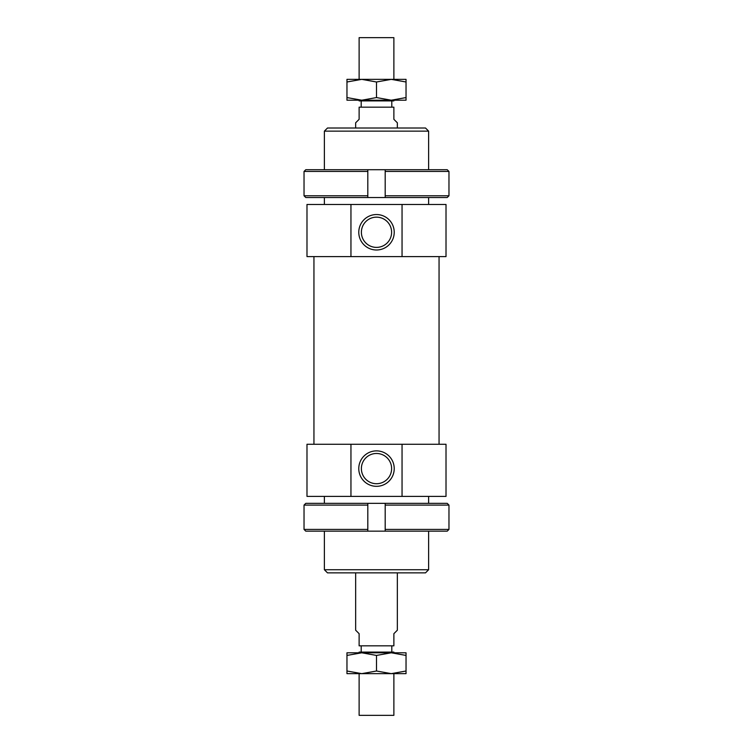 <?xml version="1.0" encoding="UTF-8"?>
<svg xmlns="http://www.w3.org/2000/svg" width="753" height="753" viewBox="0 0 753 753"><rect width="100%" height="100%" fill="white"/><g stroke="black" fill="none" stroke-linecap="round" stroke-linejoin="round"><path stroke-width="1.13" d="M393.875 652.795L393.875 652.098L359.125 652.098L359.125 652.795M393.875 673.643L393.875 715.35L359.125 715.35L359.125 673.643M397.349 128.01L397.349 122.795L393.875 119.322L393.875 107.161L359.125 107.161L359.125 119.322L355.651 122.795L355.651 128.01M397.349 572.864L397.349 630.205L393.875 633.678L393.875 645.839L359.125 645.839L359.125 633.678L355.651 630.205L355.651 572.864M393.875 79.357L393.875 37.65L359.125 37.65L359.125 79.357M393.875 100.205L393.875 100.902L359.125 100.902L359.125 100.205M402.046 496.396L446.011 496.396L446.011 444.27L402.046 444.27L402.046 496.396L350.954 496.396L350.954 444.27L402.046 444.27M402.046 256.604L446.011 256.604L446.011 204.468L402.046 204.468L402.046 256.604L350.954 256.604L350.954 204.468L402.046 204.468M391.616 232.272A15.116 15.116 0 0 0 376.5 217.156A15.116 15.116 0 0 0 361.384 232.272A15.116 15.116 0 0 0 376.5 247.389A15.116 15.116 0 0 0 391.616 232.272M358.776 232.272A17.724 17.724 0 0 1 376.5 214.549A17.724 17.724 0 0 1 394.224 232.272A17.724 17.724 0 0 1 376.5 249.996A17.724 17.724 0 0 1 358.776 232.272M391.616 468.601A15.116 15.116 0 0 0 376.5 453.475A15.116 15.116 0 0 0 361.384 468.601A15.116 15.116 0 0 0 376.5 483.718A15.116 15.116 0 0 0 391.616 468.601M358.776 468.601A17.724 17.724 0 0 1 376.5 450.878A17.724 17.724 0 0 1 394.224 468.601A17.724 17.724 0 0 1 376.5 486.325A17.724 17.724 0 0 1 358.776 468.601M428.626 569.729L324.374 569.729L327.499 572.864L425.501 572.864L428.626 569.729L428.626 531.157M428.626 131.135L425.501 128.01L327.499 128.01L324.374 131.135L428.626 131.135L428.626 169.717M350.954 256.604L306.989 256.604L306.989 204.468L350.954 204.468M350.954 496.396L306.989 496.396L306.989 444.27L350.954 444.27M304.033 529.415L305.784 531.157L367.812 531.157L367.812 529.415L304.033 529.415L304.033 505.094L367.812 505.094L367.812 503.352L305.784 503.352L304.033 505.094M367.812 529.415L367.812 505.094M385.188 529.415L385.188 531.157L447.216 531.157L448.967 529.415L385.188 529.415L385.188 505.094L448.967 505.094L447.216 503.352L367.812 503.352M448.967 529.415L448.967 505.094M385.188 503.352L385.188 505.094M385.188 531.157L367.812 531.157M448.967 171.449L447.216 169.717L385.188 169.717L385.188 171.449L448.967 171.449L448.967 195.78L385.188 195.78L385.188 197.521L447.216 197.521L448.967 195.78M385.188 171.449L385.188 195.78M367.812 171.449L367.812 169.717L305.784 169.717L304.033 171.449L367.812 171.449L367.812 195.78L304.033 195.78L305.784 197.521L385.188 197.521M304.033 171.449L304.033 195.78M367.812 197.521L367.812 195.78M367.812 169.717L385.188 169.717M361.732 79.357L406.036 79.357L406.036 81.992L391.268 79.357L376.5 81.992L361.732 79.357L346.964 81.992L346.964 79.357L361.732 79.357M361.732 100.205L376.5 97.57L391.268 100.205L346.964 100.205L346.964 97.57L361.732 100.205M406.036 97.57L406.036 100.205L391.268 100.205L406.036 97.57L406.036 81.992M346.964 81.992L346.964 97.57M376.5 81.992L376.5 97.57M391.268 673.643L346.964 673.643L346.964 671.008L361.732 673.643L376.5 671.008L391.268 673.643L406.036 671.008L406.036 673.643L391.268 673.643M391.268 652.795L376.5 655.43L361.732 652.795L406.036 652.795L406.036 655.43L391.268 652.795M346.964 655.43L346.964 652.795L361.732 652.795L346.964 655.43L346.964 671.008M406.036 671.008L406.036 655.43M376.5 671.008L376.5 655.43M391.795 645.839L391.795 652.098M391.795 100.902L391.795 107.161M361.205 100.902L361.205 107.161M361.205 645.839L361.205 652.098M439.055 256.604L439.055 444.27M428.626 496.396L428.626 503.352M428.626 197.521L428.626 204.468M324.374 131.135L324.374 169.717M324.374 197.521L324.374 204.468M324.374 496.396L324.374 503.352M324.374 531.157L324.374 569.729M313.945 256.604L313.945 444.27"/></g></svg>
